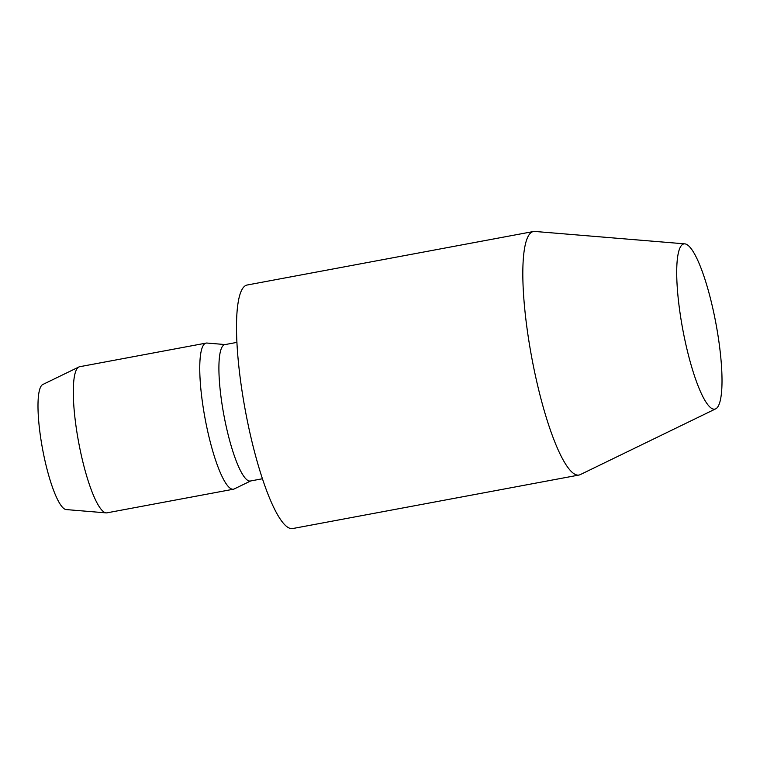 <?xml version="1.0" encoding="UTF-8"?>
<svg xmlns="http://www.w3.org/2000/svg" width="760" height="760" viewBox="0 0 760 760"><rect width="100%" height="100%" fill="white"/><g stroke="black" fill="none" stroke-linecap="round" stroke-linejoin="round"><path stroke-width="1.14" d="M250.715 480.938L234.222 488.946A74.328 14.896 -100.6 0 1 233.443 489.212L106.989 512.839A74.328 14.896 -100.6 0 1 106.162 512.876L66.158 509.57A63.707 12.768 -100.6 0 1 42.608 449.255A63.707 12.768 -100.6 0 1 42.788 384.512L78.897 366.976A74.328 14.896 -100.6 0 1 79.686 366.719L206.141 343.092A74.328 14.896 -100.6 0 1 206.957 343.045L225.236 344.565M106.162 512.876A74.328 14.896 -100.6 0 1 78.688 442.519A74.328 14.896 -100.6 0 1 78.897 366.976M233.443 489.212A74.328 14.896 -100.6 0 1 205.143 418.883A74.328 14.896 -100.6 0 1 206.141 343.092M262.418 478.752L250.344 481.013A69.369 13.908 -100.6 0 1 223.934 415.378A69.369 13.908 -100.6 0 1 224.855 344.631L236.93 342.37M715.683 408.851L580.269 474.62A123.88 24.833 -100.6 0 1 578.958 475.048L292.647 528.552A123.88 24.833 -100.6 0 1 245.49 411.35A123.88 24.833 -100.6 0 1 247.142 285.019L533.453 231.515A123.88 24.833 -100.6 0 1 534.822 231.448L684.855 243.865A84.046 16.843 -100.6 0 1 716.167 324.767A84.046 16.843 -100.6 0 1 715.683 408.851A84.046 16.843 -100.6 0 1 682.803 329.622A84.046 16.843 -100.6 0 1 684.855 243.865M578.958 475.048A123.88 24.833 -100.6 0 1 531.8 357.846A123.88 24.833 -100.6 0 1 533.453 231.515"/></g></svg>
